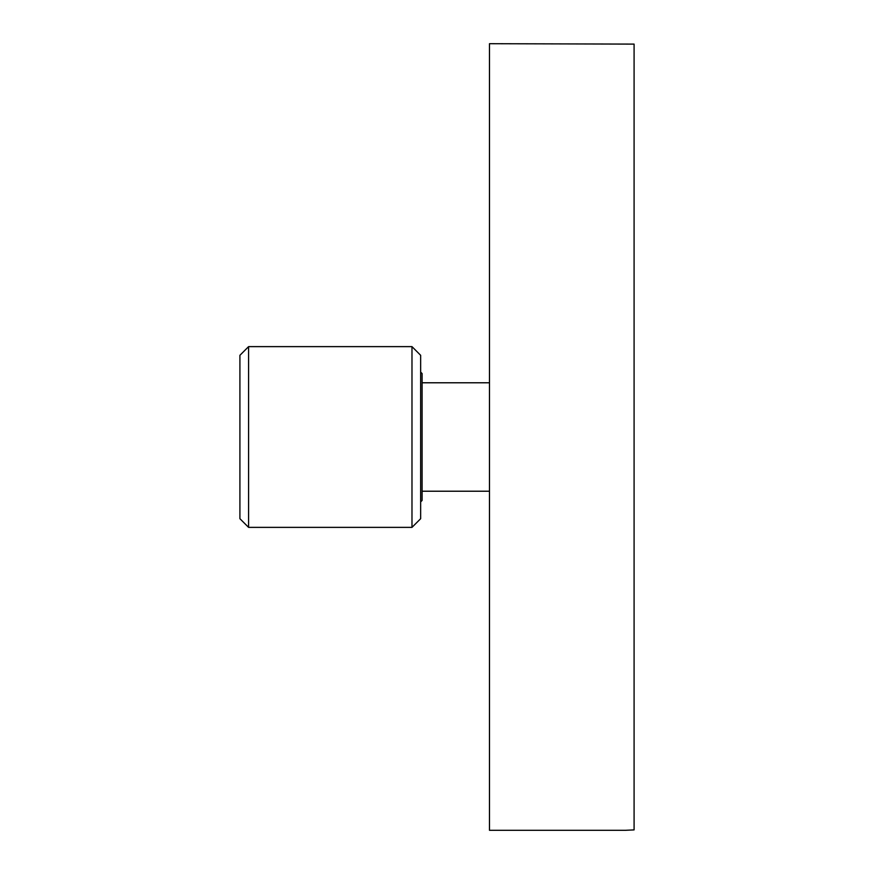 <?xml version="1.0" encoding="UTF-8"?>
<svg xmlns="http://www.w3.org/2000/svg" width="874" height="874" viewBox="0 0 874 874"><rect width="100%" height="100%" fill="white"/><g stroke="black" fill="none" stroke-linecap="round" stroke-linejoin="round"><path stroke-width="1.31" d="M420.656 437L420.656 355.303L411.982 346.628L411.982 527.372L420.656 518.697L420.656 437M248.587 346.628L239.913 355.303L239.913 518.697L248.587 527.372L248.587 346.628L411.982 346.628M420.656 501.884L422.109 500.431L422.109 373.569L420.656 372.116M625.413 830.3L634.087 829.896L634.087 44.104L489.484 43.7L489.484 830.3L625.413 830.3M248.587 527.372L411.982 527.372M422.109 491.221L489.484 491.221M422.109 382.779L489.484 382.779"/></g></svg>
